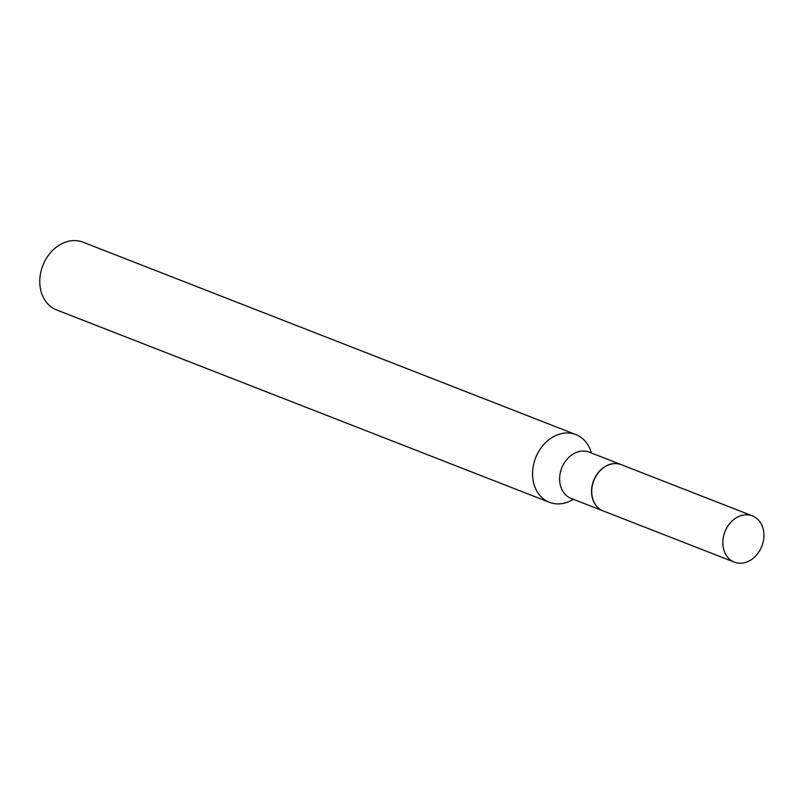 <?xml version="1.0" encoding="UTF-8"?>
<svg xmlns="http://www.w3.org/2000/svg" width="804" height="804" viewBox="0 0 804 804"><rect width="100%" height="100%" fill="white"/><g stroke="black" fill="none" stroke-linecap="round" stroke-linejoin="round"><path stroke-width="1.21" d="M763.8 532.61A24.844 19.819 -68.7 0 1 755.237 556.438A24.844 19.819 -68.7 0 1 734.353 562.147A24.844 19.819 -68.7 0 1 722.967 545.403A24.844 19.819 -68.7 0 1 731.529 521.575A24.844 19.819 -68.7 0 1 752.413 515.866A24.844 19.819 -68.7 0 1 763.8 532.61M734.353 562.147L603.241 510.962A24.844 19.819 -68.7 0 1 591.855 494.219A24.844 19.819 -68.7 0 1 600.427 470.39A24.844 19.819 -68.7 0 1 621.311 464.682L752.413 515.866M603.151 510.932A24.844 19.819 -68.7 0 1 603.07 510.902A24.844 19.819 -68.7 0 1 591.855 487.335A24.844 19.819 -68.7 0 1 609.764 464.38A24.844 19.819 -68.7 0 1 621.13 464.611A24.844 19.819 -68.7 0 1 621.221 464.652M573.322 499.284A36.351 28.994 -68.7 0 1 566.056 502.661A36.351 28.994 -68.7 0 1 549.413 502.309L56.612 309.932A36.351 28.994 -68.7 0 1 40.2 275.45A36.351 28.994 -68.7 0 1 66.42 241.853A36.351 28.994 -68.7 0 1 83.053 242.195L575.865 434.582A36.351 28.994 -68.7 0 1 591.392 453.004M549.413 502.309A36.351 28.994 -68.7 0 1 533.002 467.827A36.351 28.994 -68.7 0 1 559.222 434.23A36.351 28.994 -68.7 0 1 575.865 434.582M603.07 510.902L571.131 498.43A24.844 19.819 -68.7 0 1 559.916 474.873A24.844 19.819 -68.7 0 1 577.835 451.908A24.844 19.819 -68.7 0 1 589.201 452.149L589.02 452.079M621.13 464.611L589.201 452.149"/></g></svg>
